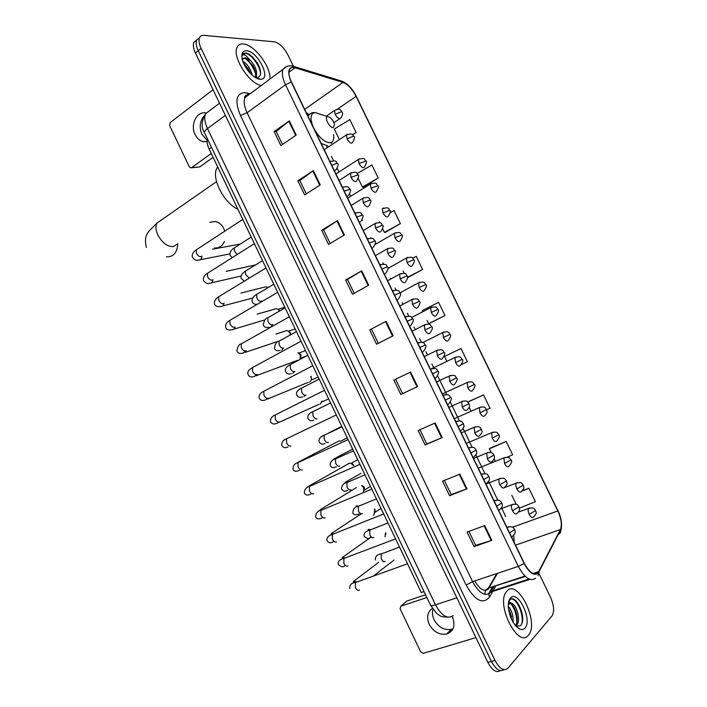 <?xml version="1.0" encoding="UTF-8"?>
<svg xmlns="http://www.w3.org/2000/svg" width="707" height="707" viewBox="0 0 707 707"><rect width="100%" height="100%" fill="white"/><g stroke="black" fill="none" stroke-linecap="round" stroke-linejoin="round"><path stroke-width="1.06" d="M424.023 591.565L421.248 592.51L209.113 149.018C207.257 144.997 206.691 141.603 207.416 138.837M522.314 622.107L522.155 620.375L522.314 622.107M196.705 40.007L193.859 42.367C192.843 44.992 193.365 48.536 195.424 52.981L487.865 662.441C492.169 670.404 496.349 673.135 500.406 670.625M293.405 66.255L287.89 54.863C283.816 47.334 279.247 42.968 274.183 41.784L203.925 35.377C201.778 35.209 200.302 36.013 199.489 37.798C198.481 40.423 199.012 43.967 201.08 48.429L494.98 660.444L491.418 661.443C495.74 669.432 499.92 672.171 503.958 669.644C499.92 672.171 495.74 669.432 491.418 661.443L198.243 50.71L491.418 661.443L487.865 662.441M199.515 37.727L196.67 40.087C195.653 42.712 196.184 46.255 198.243 50.71C196.184 46.255 195.653 42.712 196.67 40.087L199.515 37.727M528.421 635.195L528.659 634.904C539.432 622.496 517.816 578.538 507.069 590.946L506.389 591.741C495.527 604.229 518.249 649.079 528.421 635.195L528.659 634.904C539.432 622.496 517.816 578.538 507.069 590.946L506.389 591.741C495.527 604.229 518.249 649.079 528.421 635.195M269.968 79.051C271.232 66.988 254.087 44.285 243.243 43.975C240.309 43.754 238.25 44.886 237.084 47.36C231.949 56.551 248.731 83.17 261.104 85.627C248.731 83.17 231.949 56.551 237.084 47.36C238.25 44.886 240.309 43.754 243.243 43.975C254.087 44.285 271.232 66.988 269.968 79.051M538.045 572.847C533.935 575.745 529.357 572.573 524.302 563.329L291.514 82.109C289.066 76.86 288.385 72.768 289.463 69.825C290.444 67.678 292.3 66.997 295.022 67.775L343.019 82.41C347.906 84.38 352.272 89.02 356.107 96.338L557.814 510.94C561.323 518.735 562.189 524.939 560.412 529.552L538.045 572.847M538.23 573.236L560.616 529.888C562.427 525.16 561.544 518.797 557.947 510.816L356.301 96.338C352.369 88.843 347.888 84.089 342.877 82.065L294.881 67.412C288.182 66.538 286.98 71.434 291.275 82.1L524.143 563.488C529.331 572.962 534.024 576.214 538.23 573.236M282.491 144.502L276.19 131.44L289.331 120.879L274.122 131.564L280.891 145.607L296.18 135.072L289.331 120.879M276.216 131.484L274.122 131.564M306.281 193.868L299.856 180.541L313.342 170.634L297.85 180.806L304.646 194.911L320.227 184.889L313.342 170.634M299.874 180.585L297.85 180.806M330.178 243.455L323.629 229.881L337.478 220.619L321.685 230.279L328.516 244.454L344.397 234.945L337.478 220.619M323.647 229.908L321.685 230.279M354.189 293.29L347.517 279.442L361.728 270.843L345.635 279.981L352.493 294.227L368.674 285.239L361.728 270.843M347.526 279.468L345.635 279.981M484.71 525.601L467.08 532.062L474.105 546.652L491.825 540.342L484.71 525.601M468.927 531.39L475.652 545.353L491.825 540.342M475.643 545.318L474.105 546.652M459.877 474.158L442.564 481.167L449.555 495.687L466.965 488.829L459.877 474.158M444.376 480.433L451.172 494.529L466.965 488.829M451.154 494.511L449.555 495.687M435.167 422.963L418.155 430.519L425.119 444.959L442.211 437.571L435.167 422.963M419.94 429.723L426.798 443.952L442.211 437.571M426.789 443.943L425.119 444.959M393.87 380.101L410.564 372.015L393.87 380.101L400.798 394.479L417.581 386.552L410.564 372.015M395.628 379.279L402.539 393.613L417.581 386.552M402.539 393.613L400.798 394.479M369.69 329.922L386.084 321.314L369.69 329.922L376.584 344.238L393.074 335.772L386.084 321.314M494.98 660.444C499.672 668.963 504.029 671.517 508.059 668.106L552.087 615.797C554.509 611.449 553.97 605.236 550.47 597.159L539.22 573.916M385.28 232.347L400.365 223.633L394.02 210.571L390.229 212.674M363.345 187.108L378.192 177.987L371.882 164.987L357.203 173.515M352.696 134.816L356.125 132.545L349.832 119.598L334.287 129.036L339.413 139.624M461.406 364.609L467.442 361.745L461.017 348.516L444.517 356.461L446.806 361.171M486.61 409.707L489.995 408.186L483.544 394.895L467.751 401.965M507.131 457.19L512.646 454.831L506.168 441.477L489.933 448.247M519.468 508.121L535.402 501.678L528.889 488.272L522.305 490.764M407.541 277.71L422.627 269.464L416.255 256.349L412.702 258.232M429.414 323.408L444.986 315.508L438.587 302.331L422.282 310.585L422.742 311.54M371.52 329.241L378.316 343.346M427.081 320.483L428.628 323.673L429.582 323.346M444.986 315.508L428.628 323.673M469.174 407.32L470.977 411.041M483.544 394.895L467.875 402.071M506.168 441.477L489.279 448.812L491.091 452.551M494.149 458.861L495.262 461.141M489.279 448.812L490.075 448.132M511.85 495.377L516.163 504.277M528.889 488.272L521.89 491.153M403.114 271.037L404.245 273.379M422.627 269.464L407.515 277.383M382.726 228.971L384.387 232.4L385.465 232.338M379.252 221.821L379.694 222.714M400.365 223.633L384.387 232.4M358.299 178.579L362.408 187.055L363.539 187.116M378.192 177.987L362.408 187.055M356.125 132.545L352.537 134.692M508.271 606.244C511.806 610.406 513.406 615.735 513.07 622.248M508.43 608.506L511.886 620.083M508.501 602.656L509.155 601.966L512.336 603.539L508.324 604.14M512.336 603.539C517.144 606.102 520.953 620.879 516.623 625.156L515.739 625.907M509.208 603.389C514.157 602.541 520.361 620.242 515.35 625.465M515.986 626.181L520.387 625.713C527.714 619.412 516.207 593.809 510.189 599.58L508.651 601.86M524.983 628.09C532.769 620.172 517.869 589.32 510.489 598.034C508.863 599.819 508.13 602.788 508.298 606.933C509.588 617.591 513.388 624.953 519.689 629.009C521.837 629.928 523.604 629.619 524.983 628.09M511.426 599.023C516.861 598.59 524.214 614.622 521.686 623.901M511.214 604.096C515.014 609.363 516.87 615.505 516.782 622.531M508.678 610.291L511.17 618.563M519.318 605.546L522.429 614.931M514.396 607.967L516.958 615.779M509.305 610.017L511.559 616.858M453.028 628.779L451.305 629.371C444.067 630.37 438.331 627.162 434.089 619.747C432.437 616.159 432.074 612.73 433.02 609.461M432.322 608.418C427.399 612.085 426.365 617.397 429.202 624.334C433.471 631.819 439.25 635.072 446.532 634.091C453.7 631.324 455.679 625.615 452.48 616.972L452.171 616.371M425.552 594.755L406.878 601.021L400.887 606.191L426.869 597.512M400.887 606.191L400.118 608.798L420.647 651.827L423.325 653.348L475.961 637.626M224.782 231.127L223.854 228.706C221.812 224.667 218.958 222.263 215.281 221.494L209.838 222.316M327.88 116.637L327.845 116.637C323.7 116.514 329.347 128.064 333.227 127.658L334.579 124.697C333.209 120.19 330.982 117.495 327.88 116.637M217.668 166.896L216.987 168.01C210.96 177.722 223.836 203.112 237.923 209.237M214.46 247.971C218.967 248.369 222.298 246.222 224.437 241.511M385.465 533.025L384.944 536.79M385.942 532.839L385.757 534.598M374.383 508.837L375.019 509.756L375.055 512.354L381.002 508.368M374.604 510.251L374.171 514.528L373.269 515.12M361.613 485.638L362.983 485.974L362.002 485.833L363.928 487.918L363.416 492.302M362.983 485.974L364.37 487.477L364.379 490.154L370.477 486.372M347.349 464.358L349.55 463.112L351.45 463.606L353.279 465.63M351.114 463.438L352.422 463.792L353.739 465.25M336.85 442.052L339.051 440.903L340.624 441.274M321.906 401.223L320.218 404.086M322.224 401.072L321.826 401.876M310.656 376.522L310.886 376.937C311.707 379.023 311.389 380.666 309.94 381.86L309.675 382.019M311.151 376.265L311.23 379.924M297.921 352.66L300.342 354.879L300.06 359.227M298.858 353.12L300.943 354.79L300.661 358.025M284.771 331.221L286.821 330.558L288.456 331.194L289.817 332.864L290.285 334.782M289.463 331.636L288.456 331.194L290.444 332.829L290.78 334.508M274.431 309.198L276.428 308.623L278.019 309.277L279.362 311M278.063 309.312L279.866 310.709M264.109 287.228L266.053 286.742L267.847 287.616M253.822 265.311L255.43 264.878M207.151 140.233L201.893 134.286C199.1 127.366 199.807 121.277 204.014 115.992M205.993 112.996C196.873 110.752 189.936 124.706 195.088 134.524C196.961 138.28 199.586 140.64 202.953 141.603L207.107 141.7M213.107 157.361L199.648 166.985L191.358 167.771M213.054 89.727L170.166 122.558L169.653 125.599L189.264 166.719L190.528 167.833L191.659 167.603L211.269 153.507M242.801 61.244C247.423 64.045 250.561 68.694 252.222 75.189M243.597 63.303L248.351 68.871L250.534 73.599M256.296 77.991L256.544 78.009C261.652 76.798 261.961 71.831 257.463 63.082L249.633 54.412L246.071 52.901L242.351 54.978L242.077 55.756C242.634 54.58 243.809 54.448 245.603 55.367L250.34 60.298L245.152 57.735L242.307 59.335M250.34 60.298C255.625 66.219 257.542 71.743 256.102 76.869L255.554 77.637M242.943 58.434L244.542 58.204L246.937 59.229L252.832 65.786C255.474 70.506 256.252 74.376 255.156 77.39M260.264 79.246L260.547 79.255C271.912 79.732 257.719 50.931 246.496 50.701C242.598 50.683 241.167 53.476 242.192 59.07C243.933 67.943 254.264 79.396 260.264 79.246M243.279 53.714C247.583 49.976 260.91 64.973 260.503 74.677M244.878 58.274C250.031 62.048 253.627 67.412 255.66 74.368M256.075 76.886L256.128 77.956M244.383 64.973L249.438 72.414M251.992 56.268L257.507 63.206L258.956 66.007M248.36 60.307L254.228 68.535M256.544 75.746L256.668 78.009M244.26 63.869L249.73 71.495M211.473 147.312L209.113 149.018M209.97 110.407L205.622 113.677C204.031 117.397 204.659 122.364 207.505 128.559L435.485 604.821C441.583 615.85 447.496 619.429 453.231 615.541M456.863 597.822L435.485 604.821C432.781 605.687 431.164 605.872 430.634 605.378L430.545 605.183M195.424 52.981L201.08 48.429M447.646 617.123C439.003 616.84 440.293 615.443 436.643 613.446L430.634 605.378L204.429 132.589C204.235 131.599 205.26 130.256 207.505 128.559L225.356 115.356M219.524 103.222L205.622 113.677C201.407 120.941 201.009 127.242 204.429 132.589L204.562 132.863M245.356 97.319L244.772 96.426M474.715 580.951C479.585 589.284 484.092 591.998 488.237 589.108L497.507 573.333M492.302 592.192L489.606 596.964C482.987 604.759 475.166 600.8 466.143 585.087L240.46 115.453L247.097 112.766L472.603 581.658C478.789 592.89 484.604 596.637 490.066 592.917L493.866 586.757M240.46 115.453C234.68 101.401 235.961 93.784 244.304 92.608L250.11 93.792M249.12 94.526L244.931 97.628C243.429 101.34 244.154 106.386 247.097 112.766L285.495 84.734C282.447 78.194 281.607 73.086 282.968 69.41L286.724 66.467M529.022 579.015L490.835 591.441L493.406 586.898M538.062 575.781L539.176 571.875M491.957 587.888L488.466 594.039M245.462 95.445L247.264 95.905M356.301 96.338L557.947 510.816M342.877 82.065L340.553 80.757M558.76 534.139C560.395 533.202 561.013 531.788 560.616 529.888M294.881 67.412L292.309 66.034M291.275 82.1L285.495 84.734L518.319 566.378L524.143 563.488M535.544 578.193C530.4 581.87 524.656 577.928 518.319 566.378L472.603 581.658L466.143 585.087M495.351 586.783L493.168 590.645M489.606 596.964C488.369 594.516 488.776 592.669 490.835 591.441L490.799 592.059L529.923 579.378M248.148 94.729L247.008 92.997M356.107 96.338L337.266 109.285M308.712 114.428L306.175 112.431M343.019 82.41L304.69 109.355M295.022 67.775L288.96 72.247M538.964 571.521L532.919 573.492M524.992 576.09L488.422 588.109L496.738 573.589M560.412 529.552L515.518 545.168M514.21 542.455L513.733 535.279M557.814 510.94L512.469 527.236M505.735 516.596L501.502 507.847M497.755 500.105L488.67 481.334M484.949 473.628L475.873 454.884M472.161 447.222L463.112 428.504M459.409 420.868L450.377 402.195M446.691 394.577L437.801 376.221M433.594 367.507L431.871 363.955M427.426 354.781L425.968 351.759M421.337 342.188L419.578 338.565M415.15 329.409L414.055 327.147M408.699 316.082L407.32 313.236M402.902 304.107L402.177 302.596M396.097 290.038L395.098 287.97M390.688 278.858L390.317 278.098M383.521 264.056L382.894 262.757M370.981 238.135L370.724 237.614M362.435 220.487L362.161 219.904M350.672 196.184L349.682 194.133M338.936 171.934L337.239 168.416M333.518 160.728L331.45 156.459M327.235 147.736L326.687 146.614M484.914 594.384C484.737 591.494 485.903 589.399 488.422 588.109L525.381 576.452M385.545 321.605L392.518 336.055M410.007 372.289L417.024 386.817M434.593 423.219L441.636 437.81M459.303 474.397L466.373 489.05M484.118 525.814L491.232 540.546M361.189 271.161L368.135 285.54M336.956 220.955L343.867 235.263M312.839 170.988L319.705 185.225M288.827 121.25L295.667 135.426M177.227 244.101L173.48 246.602C167.462 246.796 162.239 242.908 157.82 234.945C155.646 230.102 155.363 226.134 156.981 223.059L160.807 220.398M177.766 243.738C177.254 252.646 173.489 257.003 166.454 256.818M319.767 114.013L315.075 112.537C310.417 113.456 309.799 118.272 313.228 126.995M314.12 128.842C319.175 137.618 324.416 142.257 329.824 142.752C333.059 142.337 334.296 139.597 333.545 134.524M311.407 113.076L307.845 115.868M321.181 143.441L327.774 145.889M511.523 536.913L512.186 536.604M509.579 532.901L514.652 529.534C513.158 527.996 513.644 525.787 507.273 527.316L507.069 527.714M356.611 581.941L355.444 582.541L355.382 587.552C356.646 590.027 358.007 590.875 359.474 590.115M508.722 526.75L506.937 527.44M378.678 562.33L353.792 581.172L356.531 581.949M498.656 510.313L499.328 510.03M496.676 506.212L501.793 502.977C500.229 501.369 500.83 499.239 494.37 500.83L494.211 501.13M344.981 557.832L343.902 558.442L343.858 563.32C345.122 565.786 346.492 566.661 347.985 565.945M495.819 500.229L494.113 500.927M371.166 537.099L342.577 557.293L344.857 557.85M485.815 483.774L486.504 483.526M483.791 479.593L488.97 476.483C487.397 474.839 487.883 472.691 481.511 474.397L481.387 474.618M333.386 533.785L332.387 534.404L332.361 539.141C333.624 541.597 335.012 542.499 336.523 541.845M482.943 473.778L481.317 474.477M361.224 513.848L331.38 533.476L333.183 533.838M473.01 457.305L473.717 457.093M470.95 453.037L476.173 450.059C474.521 448.335 475.131 446.267 468.67 448.026L468.6 448.176M321.809 509.8L320.907 510.41L320.898 515.014C322.153 517.471 323.55 518.399 325.087 517.789M470.102 447.39L468.547 448.079M356.39 487.618L320.2 509.712L321.508 509.906M460.239 430.899L460.955 430.722M458.136 426.551L463.412 423.696C461.733 421.964 462.378 419.878 455.874 421.726L455.829 421.796M310.258 485.877L309.445 486.469L309.454 490.941C310.709 493.398 312.114 494.343 313.669 493.786M457.279 421.063L455.812 421.752M447.496 404.563L448.229 404.413M445.357 400.127L450.686 397.396C448.989 395.62 449.519 393.534 443.103 395.478L444.491 394.806M298.734 462.007L298.009 462.581L298.036 466.92C299.291 469.368 300.705 470.349 302.287 469.837M434.787 378.289L435.539 378.165M432.604 373.773L437.987 371.166C439.312 371.82 438.685 373.959 436.113 377.6M288.067 438.04L286.6 438.747L286.644 442.953C287.899 445.401 289.322 446.4 290.922 445.949M431.73 368.603L430.404 369.222M284.444 439.957L286.591 438.747C283.189 439.94 281.563 442.114 281.722 445.277C283.109 447.743 285.195 448.3 287.961 446.939M422.114 352.077L422.874 351.989M419.887 347.482L425.322 344.998C426.613 345.608 426.012 347.738 423.502 351.388M276.649 414.24L275.217 414.956L275.279 419.039C276.525 421.487 277.966 422.512 279.592 422.106L279.689 422.061M279.018 422.247L276.667 423.405C273.724 424.58 271.656 423.97 270.463 421.575C270.313 418.491 271.895 416.29 275.217 414.956L324.522 390.299M418.995 342.471L417.74 343.036M409.459 325.936L410.237 325.874M407.197 321.252L412.685 318.901C413.949 319.431 413.356 321.552 410.917 325.247M265.266 390.485L263.861 391.218L263.932 395.186C265.187 397.626 266.636 398.677 268.28 398.324L268.519 398.2M268.05 398.395L265.399 399.923C262.279 401.072 260.22 400.409 259.23 397.926C258.576 395.319 260.123 393.083 263.861 391.218L312.777 365.731M406.295 316.391L405.102 316.913M396.848 299.856L397.634 299.83M394.541 295.093L400.082 292.857C401.329 293.317 400.763 295.42 398.368 299.176M253.893 366.792L252.532 367.534L252.62 371.378C253.866 373.817 255.324 374.887 256.995 374.586L257.366 374.392M257.056 374.56L254.158 376.486C250.967 377.485 248.926 376.769 248.016 374.33C246.893 370.609 250.64 368.93 252.532 367.534L301.041 341.207M393.622 290.383L392.491 290.86M384.263 273.839L385.059 273.839M381.913 268.987L387.507 266.884C388.735 267.299 388.178 269.394 385.854 273.167M242.554 343.142L241.228 343.894L241.334 347.632C242.581 350.062 244.048 351.158 245.736 350.911L246.239 350.628M246.045 350.76L242.952 353.111C239.611 353.924 237.579 353.147 236.836 350.787C237.791 346.324 239.258 344.026 241.228 343.894L289.34 316.745M380.967 264.436L379.915 264.869M371.705 247.892L372.518 247.918M369.319 242.952L374.966 240.972C376.168 241.343 375.638 243.429 373.367 247.229M231.233 319.555L229.943 320.306L230.067 323.93C231.313 326.36 232.789 327.482 234.503 327.279L235.131 326.917M235.016 327.014C234.556 328.914 233.478 329.842 231.772 329.78C228.405 330.425 226.373 329.595 225.674 327.297C224.764 322.666 230.022 320.457 229.943 320.306L277.665 292.327M368.356 238.551L367.375 238.931M359.183 221.998L360.013 222.06M356.752 216.987L362.452 215.122C363.637 215.458 363.124 217.535 360.906 221.353M219.939 296.012L218.693 296.772L218.825 300.281C220.071 302.711 221.556 303.851 223.288 303.701L224.039 303.259M223.978 303.321C223.615 305.504 222.493 306.564 220.628 306.502C217.182 306.997 215.149 306.113 214.539 303.851C213.452 299.406 219.073 296.64 218.693 296.772L266.009 267.962M355.762 212.719L354.861 213.063M346.686 196.175L347.535 196.263M344.221 191.076L349.974 189.335C351.132 189.529 350.637 191.597 348.48 195.547M208.671 272.522L207.469 273.282L207.611 276.693C208.848 279.115 210.35 280.281 212.109 280.184L212.966 279.645M212.922 279.689C212.674 282.146 211.534 283.339 209.502 283.268C207.566 284.134 205.543 283.198 203.43 280.458C202.953 277.604 204.296 275.209 207.469 273.282L254.387 243.65M343.204 186.957L342.374 187.267M334.225 170.414L336.081 169.813C338.185 165.836 338.662 163.768 337.522 163.617L336.726 163.361L331.724 165.235M197.43 249.076L196.263 249.836L196.422 253.15C197.66 255.572 199.171 256.765 200.947 256.712L201.91 256.084M201.875 256.137C201.751 258.842 200.594 260.158 198.411 260.096C196.431 260.874 194.407 259.884 192.339 257.118C191.818 254.308 193.126 251.878 196.263 249.836L242.784 219.4M330.673 161.258L329.922 161.523M513.185 504.153L511.841 504.701C511.134 506.124 511.355 508.121 512.487 510.693C513.989 513.45 515.376 514.466 516.649 513.742M512.487 510.693L519.062 506.857C517.551 505.337 518.222 503.234 511.841 504.701L500.706 508.854M382.248 553.378L381.223 553.943L381.25 558.804C382.505 561.252 383.83 562.127 385.227 561.429M500.583 478.286L499.239 478.851C498.568 480.239 498.78 482.183 499.893 484.684C501.387 487.432 502.783 488.484 504.091 487.83M499.893 484.684L506.504 480.946C504.683 479.16 505.169 477.128 499.239 478.851L485.956 484.065M370.715 529.534L369.761 530.1L369.814 534.828C371.06 537.267 372.395 538.168 373.817 537.523M368.55 529.269L370.229 529.693M488.007 452.48L486.672 453.063L487.317 458.737C488.82 461.485 490.234 462.564 491.568 461.971M487.317 458.737L493.972 455.105C492.381 453.487 493.053 451.428 486.672 453.063L473.566 458.454M359.2 505.744L358.334 506.309L358.396 510.905C359.642 513.344 360.985 514.263 362.435 513.671M356.187 505.929L357.115 505.717L356.858 506.247L357.618 506.627M475.458 426.736L474.141 427.337L474.777 432.852C476.279 435.6 477.702 436.705 479.072 436.184M474.777 432.852L481.476 429.317C479.859 427.691 480.566 425.623 474.141 427.337L461.211 432.905M347.72 482.006L346.925 482.572L347.004 487.035C348.251 489.465 349.603 490.411 351.07 489.871M344.972 482.43L360.95 473.363M462.935 401.055L461.627 401.673L462.272 407.02C463.765 409.777 465.215 410.917 466.602 410.458M462.272 407.02L469.006 403.6C469.033 405.12 471.074 405.995 467.062 409.98M336.258 458.33L335.551 458.878L335.639 463.218C336.885 465.648 338.246 466.62 339.74 466.125M332.246 460.646L333.784 458.993L352.643 449.078M450.439 375.426L449.157 376.062L449.793 381.267C451.287 384.016 452.745 385.182 454.168 384.785M449.793 381.267L456.572 377.936C457.889 378.581 457.252 380.693 454.672 384.272M325.556 434.602L324.195 435.238L324.301 439.454C325.538 441.884 326.917 442.874 328.428 442.432M321.305 436.846L324.009 435.326M437.969 349.859L436.705 350.504L437.341 355.568C438.844 358.316 440.311 359.518 441.76 359.183M437.341 355.568L444.155 352.342C445.454 352.926 444.844 355.029 442.317 358.635M314.208 410.988L312.865 411.642L312.98 415.743C314.226 418.164 315.614 419.18 317.143 418.791M310.585 412.95L311.487 412.261M425.526 324.354L424.288 325.017L424.925 329.93C426.418 332.679 427.903 333.907 429.379 333.633M424.925 329.93L431.783 326.802C433.055 327.359 432.454 329.444 429.989 333.068M302.879 387.436L301.571 388.108L301.695 392.085C302.932 394.506 304.328 395.549 305.884 395.204L306.034 395.125M305.23 395.319L303.975 396.53M413.118 298.911L411.907 299.574L412.535 304.355C414.028 307.103 415.53 308.367 417.033 308.155M412.535 304.355L419.428 301.332C420.683 301.836 420.099 303.913 417.696 307.554M291.567 363.937L290.294 364.609L290.427 368.471C291.664 370.892 293.069 371.962 294.651 371.661L294.925 371.52M294.262 371.758L292.884 373.278M400.728 273.521L399.543 274.201L400.18 278.841C401.673 281.589 403.184 282.88 404.722 282.729M400.18 278.841L407.108 275.916C408.346 276.287 407.78 278.355 405.429 282.111M280.281 340.482L279.035 341.172L279.185 344.919C280.423 347.34 281.846 348.427 283.436 348.18L283.843 347.959M283.295 348.224L281.81 350.071M388.373 248.192L387.224 248.873L387.851 253.389C389.345 256.128 390.874 257.463 392.429 257.366M387.851 253.389L394.815 250.561C396.026 250.897 395.487 252.956 393.189 256.738M269.022 317.081L267.812 317.779L267.971 321.42C269.208 323.833 270.64 324.946 272.257 324.752L272.778 324.451M272.319 324.725L270.763 326.917M376.044 222.926L374.922 223.606L375.55 227.99C377.043 230.738 378.581 232.099 380.172 232.073M375.55 227.99L382.558 225.277C383.751 225.568 383.221 227.61 380.985 231.419M257.79 293.732L256.614 294.43L256.782 297.965C258.02 300.378 259.451 301.509 261.095 301.368L261.723 300.996M261.343 301.27L261.228 301.801M363.743 197.721L362.656 198.402L363.283 202.662C364.777 205.41 366.323 206.798 367.94 206.833M363.283 202.662L370.327 200.037C371.493 200.293 370.989 202.335 368.798 206.17M246.575 270.436L245.435 271.135L245.621 274.572L249.226 278.045M351.043 177.395C352.537 180.135 354.101 181.558 355.745 181.646L356.646 180.983C358.785 177.121 359.271 175.08 358.122 174.868L351.043 177.395L350.416 173.25C358.334 170.82 356.089 173.471 358.078 174.77M235.387 247.185L234.291 247.883L234.477 251.224L237.207 254.405M351.467 172.57L339.095 180.471M529.79 507.909L528.536 508.404C527.855 509.791 528.076 511.771 529.207 514.325C530.665 517.02 532 518.01 533.211 517.294M529.207 514.325L535.588 510.56C534.121 509.128 534.846 507.052 528.536 508.404L518.452 512.107M517.444 482.598L516.198 483.12C515.536 484.472 515.757 486.389 516.861 488.882C518.319 491.568 519.672 492.593 520.909 491.939M516.861 488.882L523.277 485.214C521.757 483.774 522.65 481.697 516.198 483.12L504.179 487.75M505.134 457.349L503.888 457.889L504.551 463.492C506.009 466.178 507.37 467.23 508.633 466.647M504.551 463.492L511.002 459.93C509.464 458.41 510.198 456.368 503.888 457.889L478.294 468.22M492.841 432.163L491.604 432.711L492.258 438.163C493.725 440.859 495.103 441.937 496.394 441.407M492.258 438.163L498.753 434.699C497.154 433.17 498.055 431.129 491.604 432.711L466.284 443.404M480.574 407.029L479.355 407.594L480.009 412.897C481.467 415.583 482.854 416.697 484.171 416.229M480.009 412.897L486.531 409.53C484.878 407.912 485.753 405.933 479.355 407.594L454.309 418.641M468.334 381.948L467.124 382.531L467.778 387.692C469.236 390.379 470.641 391.519 471.984 391.112M467.778 387.692L474.344 384.414C475.67 385.05 475.033 387.127 472.435 390.662M456.121 356.929L454.928 357.53L455.582 362.55C457.04 365.236 458.454 366.403 459.833 366.058M455.582 362.55L462.184 359.368C463.492 359.943 462.873 362.002 460.328 365.572M443.925 331.972L442.759 332.573L443.404 337.46C444.871 340.147 446.303 341.348 447.699 341.057M443.404 337.46L450.05 334.376C451.322 334.879 450.721 336.93 448.247 340.544M431.765 307.068L430.625 307.686L431.27 312.432C432.728 315.119 434.169 316.347 435.6 316.117M431.27 312.432L437.942 309.436C439.197 309.905 438.614 311.946 436.192 315.578M419.631 282.217L418.517 282.844L419.154 287.457C420.612 290.144 422.07 291.408 423.528 291.24M419.154 287.457L425.87 284.559C427.099 284.992 426.533 287.024 424.165 290.674M407.524 257.428L406.437 258.055L407.073 262.544C408.531 265.231 409.998 266.521 411.483 266.415M407.073 262.544L413.816 259.743C415.036 260.096 414.488 262.12 412.163 265.832M395.443 232.691L394.382 233.328L395.01 237.693C396.477 240.38 397.953 241.697 399.464 241.644M395.01 237.693L401.797 234.989C402.999 235.298 402.469 237.322 400.197 241.043M383.388 208.017L382.354 208.653L382.991 212.895C384.449 215.582 385.942 216.934 387.471 216.934M382.991 212.895L389.804 210.288C390.989 210.562 390.467 212.568 388.258 216.324M371.361 183.396L370.362 184.032L370.989 188.159C372.448 190.846 373.95 192.224 375.514 192.286M370.989 188.159L377.838 185.641C378.996 185.844 378.492 187.859 376.336 191.668M359.015 163.485C360.473 166.172 361.993 167.577 363.584 167.692L364.45 167.073C366.562 163.229 367.039 161.223 365.908 161.055L359.015 163.485L358.387 159.464C366.014 157.078 363.981 159.72 365.864 160.957M359.359 158.828L335.931 173.931M347.075 138.864C348.533 141.55 350.062 142.982 351.679 143.159L352.59 142.531C354.649 138.652 355.117 136.654 353.995 136.531L353.288 136.257L347.075 138.864L346.448 134.949C354.269 132.545 351.962 135.143 353.951 136.416M347.384 134.312L324.23 149.743M335.153 114.304C336.612 116.982 338.158 118.44 339.802 118.679L340.756 118.051C342.559 115.674 343.019 113.677 342.117 112.051L341.375 111.724L335.153 114.304L334.535 110.495C340.403 107.8 340.306 110.186 342.064 111.936M335.445 109.859L326.334 116.134M191.659 167.603L199.648 166.985M193.859 42.367L199.489 37.798M246.849 95.012C244.631 96.559 243.986 97.433 244.931 97.628L282.968 69.41C285.84 65.998 289.446 65.009 293.794 66.44L341.826 81.146C347.508 83.523 352.378 88.614 356.408 96.435M560.748 530.789C562.427 524.744 561.499 518.054 557.964 510.71M538.61 572.131L533.591 573.766M515.394 625.518L516.623 625.156M516.145 626.358L519.689 629.009M451.305 629.371L446.532 634.091M209.82 222.316L215.281 221.494M216.536 181.646L156.981 223.059L148.726 231.357C147.365 234.194 143.813 236.492 146.411 247.503M327.845 116.637L315.075 112.537C312.264 112.36 309.887 113.394 307.943 115.63L307.784 115.745M216.987 168.01L217.897 167.365M331.406 143.397L332.811 141.091M514.696 529.631C514.802 531.47 516.746 532.424 512.434 536.304M407.506 563.788L355.444 582.541C351.476 582.815 349.594 584.83 349.788 588.569M353.792 581.172L353.314 582.002L355.294 582.745M373.667 575.798L394.099 559.997M501.829 503.057C501.926 504.842 503.87 505.797 499.628 509.685M344.848 565.37C343.602 567.482 341.437 567.208 338.379 564.557C337.787 561.446 339.625 559.405 343.902 558.442L395.575 538.849M342.577 557.293L342.153 558.035L343.531 558.601M488.997 476.553C489.058 478.206 491.073 479.152 486.867 483.128M333.412 541.58C330.805 543.427 328.667 543.1 326.996 540.59C326.457 537.771 328.26 535.703 332.387 534.404L383.671 513.954M331.38 533.476L331 534.13L331.972 534.58M476.2 450.112C476.244 451.711 478.268 452.657 474.132 456.642M322.012 517.842C321.685 518.452 316.444 520.264 315.64 516.684C316.1 512.805 317.858 510.719 320.907 510.41L371.794 489.12M320.2 509.712L319.864 510.304L320.439 510.622M463.43 423.732C463.474 425.278 465.489 426.233 461.424 430.227M310.629 494.158C307.695 495.704 305.592 495.262 304.31 492.832C304.558 489.315 306.272 487.194 309.445 486.469L359.934 464.331M308.959 486.699L309.047 486.001L349.55 463.112M352.422 463.792L351.45 463.606M357.707 459.665L351.079 463.421M450.695 397.414C452.029 398.112 451.384 400.268 448.751 403.883M299.282 470.517C295.685 471.825 293.591 471.33 292.998 469.024C292.884 465.736 294.554 463.589 298.009 462.581L348.109 439.604M297.912 462.343L339.051 440.903M347.234 437.774L340.588 441.256M336.302 414.921L286.6 438.747M430.422 369.257C438.004 367.066 436.705 370.548 437.987 371.166M417.766 343.098C425.349 340.915 423.979 344.318 425.314 344.989M280.113 421.849L318.945 404.36M328.631 398.889L321.809 401.947M405.138 316.992C413.197 314.854 411.341 318.459 412.676 318.866M267.608 399.013L308.305 382.31M318.23 377.14L311.213 380.004M299.918 353.553L298.911 353.155M305.548 350.619L298.787 353.067M392.544 290.957C400.86 288.863 398.624 292.442 400.065 292.813M256.332 375.682L297.691 360.305M305.724 356.222L300.634 358.104M275.942 334.066L286.821 330.558M295.173 328.932L288.376 331.141M379.977 264.975C388.399 262.889 385.969 266.442 387.48 266.831M245.073 352.395L279.168 340.995M257.136 314.164L276.428 308.623M279.035 309.763L278.019 309.277M284.824 307.289L277.992 309.259M367.437 239.063C375.063 237.128 373.022 239.558 374.931 240.901M233.84 329.162L264.966 319.873M240.954 293.078L266.053 286.742M268.598 287.175L267.626 287.422M354.923 213.196C362.718 211.322 360.376 213.629 362.417 215.043M222.634 305.972L252.646 298.062M226.275 271.338L255.218 265.001M342.444 187.399C350.009 185.464 347.915 187.788 349.93 189.237M211.437 282.827L241.078 276.022M212.533 249.218L240.15 244.074M329.992 161.664C337.575 159.747 335.41 162.018 337.469 163.503M200.275 259.725L229.899 253.901M519.106 506.937C519.185 508.704 521.147 509.588 516.905 513.45M383.804 561.614L383.061 561.526M399.535 547.112L381.223 553.943C377.008 554.474 375.072 556.497 375.426 560.032M380.039 553.988L380.596 554.182M506.539 481.016C506.61 482.731 508.572 483.615 504.4 487.485M372.421 537.682L371.82 537.391M370.3 537.32C369.151 539.176 367.092 538.831 364.096 536.277C363.531 533.361 365.422 531.302 369.761 530.1L387.984 522.968M368.055 529.463L369.089 530.374M493.999 455.158C494.034 456.749 496.075 457.632 491.922 461.583M358.935 513.777C358.042 514.943 352.678 515.279 352.793 512.584C353.235 508.66 355.073 506.566 358.334 506.309L376.451 498.868M481.494 429.361C481.52 430.899 483.561 431.783 479.479 435.751M347.605 490.287C345.299 491.869 343.266 491.418 341.525 488.935C341.781 485.285 343.584 483.164 346.925 482.572L364.953 474.821M346.023 482.201L346.174 482.916M336.293 466.85C333.103 468.184 331.097 467.681 330.266 465.339C330.054 462.069 331.813 459.912 335.551 458.878L353.473 450.819M448.874 407.409L461.627 401.673C468.007 399.879 467.327 401.876 469.006 403.6M325.017 443.457C322.595 444.818 320.607 444.261 319.043 441.795C318.777 438.676 320.501 436.493 324.195 435.238L342.02 426.878M329.409 432.56L341.773 426.365M436.572 381.966L449.157 376.062C456.713 373.968 455.308 377.37 456.572 377.936M313.767 420.117C311.213 421.301 309.242 420.692 307.837 418.305C307.58 415.274 309.259 413.056 312.865 411.642L330.584 402.972M424.288 356.584L436.705 350.504C444.394 348.348 442.812 351.733 444.155 352.333M302.552 396.83C299.839 397.988 297.877 397.334 296.666 394.86C295.915 392.279 297.55 390.025 301.571 388.108L319.184 379.129M412.04 331.265L424.288 325.017C431.871 322.745 430.404 326.13 431.774 326.784M291.355 373.588C288.483 374.577 286.538 373.87 285.504 371.467C284.735 369.001 286.326 366.712 290.294 364.609L307.801 355.329M399.817 305.99L411.907 299.574C420.312 297.32 418.005 301.014 419.419 301.297M280.193 350.398C277.224 351.229 275.288 350.469 274.378 348.127C275.209 343.788 276.764 341.463 279.035 341.172L296.436 331.583M387.613 280.776L399.543 274.201C408.045 271.859 405.65 275.606 407.091 275.871M269.058 327.261C266.009 327.924 264.082 327.12 263.269 324.831C264.118 320.439 265.638 318.088 267.812 317.779L285.107 307.881M375.444 255.616L387.224 248.873C395.133 246.646 392.942 249.332 394.789 250.508M256.968 304.302C254.547 304.514 252.956 303.612 252.187 301.597C251.259 297.055 256.314 294.784 256.614 294.43L273.795 284.232M363.301 230.517L374.922 223.606C382.602 221.264 380.693 223.96 382.522 225.197M244.215 281.103L241.131 278.399C240.097 273.918 245.435 271.258 245.435 271.135L262.5 260.627M351.185 205.463L362.656 198.402C370.38 195.998 368.409 198.694 370.282 199.957M232.108 257.622L230.093 255.262C228.891 250.941 234.583 247.724 234.291 247.883L251.241 237.075M535.623 510.648C534.996 511.188 538.451 512.089 533.423 517.047M523.313 485.285C523.374 486.99 525.345 487.812 521.174 491.639M511.028 459.983C512.389 460.831 511.7 462.935 508.943 466.302M498.771 434.743C500.114 435.512 499.442 437.606 496.747 441.027M486.549 409.556C486.549 411.05 488.608 411.854 484.578 415.813M442.352 393.932L467.124 382.531C473.575 380.799 472.665 382.796 474.344 384.414M432.012 368.515L454.928 357.53C461.459 355.745 460.425 357.68 462.184 359.368M422.777 342.55L442.759 332.573C449.201 330.699 448.282 332.652 450.041 334.358M411.713 317.496L430.625 307.686C438.172 305.504 436.572 308.818 437.933 309.41M400.056 292.795L418.517 282.844C426.303 280.829 424.112 283.48 425.853 284.523M387.931 268.413L406.437 258.055C414.002 255.925 412.075 258.594 413.798 259.699M375.223 244.445L394.382 233.328C401.991 231.127 400.012 233.805 401.77 234.927M382.354 208.653C391.068 206.285 388.223 210.023 389.769 210.209M347.65 198.163L370.362 184.032C377.936 181.699 375.956 184.333 377.803 185.552M333.96 122.673L339.837 118.679M207.098 141.418L202.953 141.603M255.289 77.478L256.102 76.869M256.544 78.009L260.547 79.255M252.973 66.237L252.832 65.786"/></g></svg>
